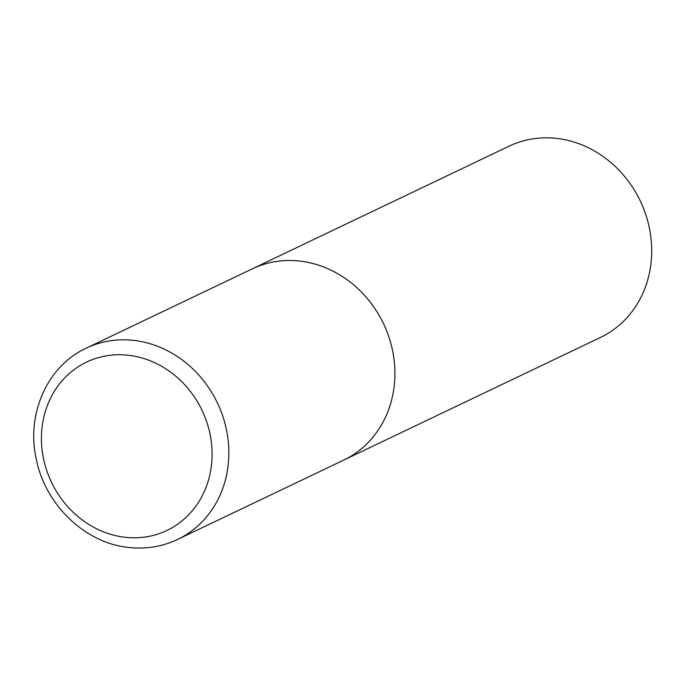 <?xml version="1.0" encoding="UTF-8"?>
<svg xmlns="http://www.w3.org/2000/svg" width="686" height="686" viewBox="0 0 686 686"><rect width="100%" height="100%" fill="white"/><g stroke="black" fill="none" stroke-linecap="round" stroke-linejoin="round"><path stroke-width="1.03" d="M299.756 261.066A105.996 94.788 -115.5 0 0 252.268 268.852A105.996 94.788 64.5 0 1 394.904 375.448A105.996 94.788 64.5 0 1 343.643 460.143A105.996 94.788 -115.5 0 0 392.238 349.045A105.996 94.788 -115.5 0 0 299.756 261.066M86.204 348.179L509.055 146.187A105.996 94.788 64.5 0 1 651.7 252.782A105.996 94.788 64.5 0 1 600.43 337.469L177.58 539.462A105.996 94.788 -115.5 0 0 226.174 428.364A105.996 94.788 -115.5 0 0 133.701 340.393A105.996 94.788 -115.5 0 0 86.204 348.179C47.343 365.93 26.085 414.035 36.247 458.968C45.13 504.742 85.055 543.235 128.874 547.479C146.041 549.34 162.282 546.673 177.58 539.462M128.342 355.254A93.279 83.418 -115.5 0 0 41.434 436.639A93.279 83.418 -115.5 0 0 125.169 537.292A93.279 83.418 -115.5 0 0 212.077 455.907A93.279 83.418 -115.5 0 0 128.342 355.254"/></g></svg>
